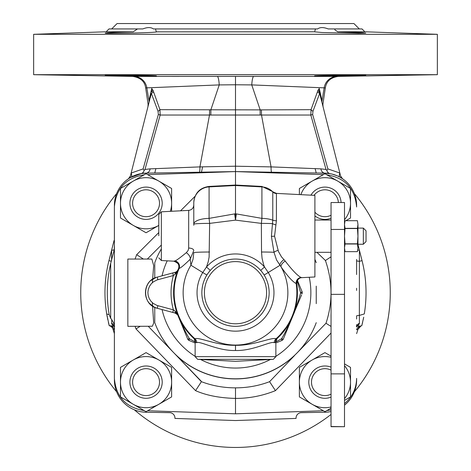 <?xml version="1.0" encoding="UTF-8"?>
<svg xmlns="http://www.w3.org/2000/svg" width="471" height="471" viewBox="0 0 471 471"><rect width="100%" height="100%" fill="white"/><g stroke="black" fill="none" stroke-linecap="round" stroke-linejoin="round"><path stroke-width="0.71" d="M360.074 326.144L361.799 325.667A5.411 5.411 0 0 0 357.972 329.359L357.972 329.359A5.411 5.411 -105.4 0 1 361.769 325.679A5.411 5.411 -105.4 0 0 357.972 329.359L356.612 333.621L357.972 329.364M109.007 324.925L109.201 325.667A5.411 5.411 0 0 1 113.028 329.359L114.388 333.621L113.028 329.359L114.4 329.771M363.712 317.213L361.799 325.667A5.411 5.411 0 0 0 357.972 329.359L356.6 329.771M356.612 319.05L356.612 315.906A5.411 0.559 0 0 1 359.361 315.417L359.402 250.236L362.04 260.64A130.532 130.532 0 0 1 364.289 313.951A1410.262 379.873 -24.9 0 0 359.361 315.417L359.414 323.483L358.19 325.591A17.533 13.518 -82.7 0 1 357.554 326.067L360.244 326.097A5.411 5.269 -105.4 0 0 356.612 329.718M364.289 313.951L361.687 314.722M361.799 325.667L361.993 324.925M362.105 324.472L362.605 322.411M363.259 319.462L363.482 318.384M356.759 326.273L357.554 326.067A5.411 5.11 -52.9 0 0 356.641 326.65M322.046 100.717A5.381 4.91 -14.2 0 0 322.07 102.837L319.32 91.992A5.381 2.72 24.4 0 1 318.007 90.22L319.25 88.483L322.046 100.717C323.094 105.269 323.094 105.269 322.046 100.717L324.166 87.853L325.331 87.894C326.432 81.224 330.789 77.397 338.408 76.414L437.359 74.689L33.641 74.689L33.641 34.318L437.359 34.318L364.848 31.781L337.754 31.781L362.323 32.734L365.737 33.1L358.26 33.329L322.152 32.517L314.604 31.845M327.869 168.895L312.656 114.506L312.956 111.286L319.668 93.37L339.85 173.045L327.869 168.895L326.845 170.484L326.014 169.466L310.831 115.036L311.043 109.678L318.007 90.22M340.486 175.553L339.85 173.045A5.411 2.102 -61.2 0 0 339.856 177.12L340.657 177.573M340.492 175.571L340.992 177.031L342.517 178.75M357.848 250.054A5.411 0.759 0 0 0 359.402 250.236L357.96 244.543M317.425 91.839A5.381 1.578 17.9 0 0 319.668 93.37L320.898 98.209M321.899 102.178L322.07 102.843M312.956 111.286A5.381 1.813 24.2 0 1 311.043 109.678L260.169 109.884L251.755 84.91L324.166 87.853A13.459 13.282 90 0 1 337.065 76.414C338.879 76.414 338.879 76.414 337.065 76.414L133.935 76.414C132.115 76.414 132.115 76.414 133.935 76.414C132.115 76.414 132.115 76.414 133.935 76.414A13.459 13.282 -90 0 1 146.834 87.853L145.669 87.894C144.744 81.353 140.382 77.527 132.592 76.414L33.641 74.689M356.612 274.534L356.612 259.391M356.612 290.442L356.612 288.246M114.388 324.501L111.774 319.621L111.586 323.483L112.81 325.591A17.533 13.518 82.7 0 0 113.446 326.067L109.201 325.667L106.711 313.951A1452.081 393.85 25 0 1 109.195 314.687A128.206 128.206 0 0 1 110.685 263.407L114.247 249.742L114.388 244.767M111.774 319.621L110.685 318.372L109.195 314.687L106.711 313.951A130.532 130.532 0 0 1 108.96 260.64L111.598 250.236A5.411 0.759 180 0 0 114.247 249.742M114.388 237.884L114.388 238.638M114.388 239.368L114.388 239.768M114.388 240.393L114.388 241.123M114.388 242.812L114.388 243.754M114.388 207.676L114.435 205.221M114.388 325.808L114.388 325.331M114.435 380.162L114.388 377.713M326.809 174.794C345.06 177.832 354.993 188.565 356.612 206.999L356.612 205.433A32.299 32.299 0 0 0 324.878 173.14L235.5 171.579L146.122 173.14A32.299 32.299 0 0 0 114.388 205.221M326.014 169.466L320.875 168.859L271.066 166.893L235.5 166.204L199.934 166.893L150.125 168.859A5.381 4.18 -91 0 1 146.122 173.14L141.418 173.564L130.343 177.573M130.09 177.72L129.761 177.92M129.69 177.967L129.166 178.297M128.483 178.75L126.946 179.869M114.388 380.162A32.299 32.299 0 0 0 146.122 412.249L169.654 412.655A5.381 5.381 0 0 1 174.941 418.042L174.941 418.419L235.5 420.538L296.059 418.419L296.059 418.042A5.381 5.381 0 0 1 301.346 412.655L324.878 412.249A32.299 32.299 0 0 0 331.048 411.542M344.501 405.166A32.299 32.299 0 0 0 356.612 379.956L356.612 378.39C356.376 388.616 352.343 397.024 344.501 403.6M359.308 28.931L353.921 23.55L117.079 23.55L111.692 28.931M142.825 28.931C147.405 27.147 150.932 27.147 153.405 28.931L155.507 28.931L156.284 31.781C160.852 32.652 103.832 33.865 105.257 33.1C107.052 32.705 116.384 32.264 133.246 31.781L137.503 28.931L142.825 28.931M314.822 31.11L315.493 28.931L317.595 28.931C320.068 27.147 323.595 27.147 328.175 28.931L361.999 28.931L364.848 31.781M156.396 75.919C157.703 75.466 103.744 74.93 105.257 75.295C103.385 75.601 157.985 76.42 156.396 75.919L156.378 75.931M156.396 31.845L314.716 31.781M133.246 31.781L106.152 31.781L33.641 34.318M171.709 76.432L178.98 76.437M348.193 75.796L314.604 75.919C313.015 76.42 367.615 75.601 365.743 75.295L359.373 75.56M365.743 75.295C367.256 74.93 313.297 75.466 314.604 75.919M334.757 29.72L337.754 31.781M155.507 28.931L315.493 28.931L315.276 29.467M106.152 31.781L109.001 28.931L137.503 28.931M134.535 30.862L134.147 31.139M193.781 225.273L193.781 224.172A16.149 5.805 0 0 1 209.083 218.373L235.5 213.757L235.5 84.774L219.245 84.91L146.834 87.853L148.954 100.717C147.906 105.269 147.906 105.269 148.954 100.717A5.381 4.91 -165.8 0 1 148.93 102.837L149.124 102.089M253.686 76.455A13.459 2.125 90 0 0 251.755 84.91L235.5 84.774L235.5 76.461M150.125 168.859L144.986 169.466L160.169 115.042L159.957 109.678L260.169 109.884A13.459 2.296 88.2 0 0 260.175 115.03A88.754 50.762 7 0 0 261.505 115.03L310.831 115.036L312.656 114.506M336.971 175.718L331.843 174.023M329.559 173.564L327.745 172.415L326.845 170.484M341.834 178.297L341.31 177.967M341.24 177.92L340.91 177.72M340.898 176.843A5.411 5.034 -14.2 0 0 341.281 177.514M344.054 179.869L342.523 178.75L340.604 176.024M359.402 323.294A5.411 4.198 0 0 0 356.612 326.968L356.612 324.666M329.582 173.564L319.291 173.04M271.296 172.203L266.769 172.127M261.452 172.033L255.735 171.933M249.606 171.827L242.906 171.709M227.852 171.715L220.946 171.833M214.711 171.939L209.071 172.039M203.967 172.127L199.51 172.209M196.06 172.268L151.703 173.04M202.683 172.15L199.333 172.209A5.381 0.695 -91 0 0 199.934 166.893L209.495 115.03A88.748 50.768 -7 0 0 210.825 115.03L260.175 115.03M144.986 169.466L144.155 170.478L143.131 168.895L158.344 114.506L160.169 115.036L209.495 115.03A13.459 2.467 92.4 0 0 209.542 109.884M144.155 170.478L143.266 172.404L141.424 173.564M143.131 168.895L131.15 173.045A5.411 2.102 -118.8 0 1 131.132 177.125L130.661 177.384M149.531 100.47L130.396 175.995L128.477 178.75L130.296 176.354A5.411 5.034 -165.8 0 1 129.896 177.237M158.344 114.506L158.044 111.286A5.381 1.813 -24.2 0 0 159.957 109.678L153.575 91.839A5.381 1.578 -17.9 0 1 151.332 93.37L150.473 96.743M149.878 99.104L148.93 102.843M114.053 240.534L111.598 250.236L111.598 260.463M153.575 91.839L152.993 90.22A5.381 2.72 -24.4 0 1 151.68 91.992L151.744 88.489L148.954 100.717M152.993 90.22L151.744 88.489M158.044 111.286L151.332 93.37M267.834 172.145L271.667 172.209A5.381 0.695 -89 0 1 271.066 166.893L261.505 115.03A13.459 2.461 87.6 0 1 261.458 109.884M320.875 168.859A5.381 4.18 -89 0 0 324.872 173.14M130.396 176.013A5.411 5.034 -165.8 0 1 130.29 176.366M112.81 325.591A5.411 3.232 131.9 0 1 114.135 326.091L114.653 326.527M112.581 326.244L114.241 326.273M111.598 323.294A5.411 4.198 180 0 1 114.388 326.968L114.382 326.833A5.411 4.186 175.7 0 1 114.382 326.898A5.411 4.186 175.7 0 1 114.388 326.915M113.446 326.067A5.411 5.11 -127.1 0 1 114.359 326.65M110.932 326.144L110.756 326.097A5.411 5.269 -74.6 0 1 114.388 329.718M358.19 325.591A5.411 3.232 48.1 0 0 356.865 326.091L356.618 326.833A5.411 4.186 4.3 0 0 356.612 326.915M319.32 91.992L319.25 88.483M116.631 193.593A154.759 154.759 0 0 0 116.631 391.79M134.317 409.794A154.759 154.759 0 0 0 331.048 414.433M354.369 391.79A154.759 154.759 0 0 0 354.369 193.593M106.711 313.951L107.288 317.213M107.518 318.384L107.741 319.462M108.401 322.447L108.895 324.472M140.134 326.338L136.001 328.917A105.763 105.745 90 0 1 135.095 326.338M201.405 381.675L195.565 390.653C206.422 395.434 219.733 398.019 235.5 398.413L235.5 387.851C223.619 387.851 212.256 385.796 201.405 381.675L176.466 355.546A86.228 86.228 0 0 0 294.534 355.546L269.595 381.675C258.832 385.778 247.469 387.833 235.5 387.851M147.653 410.741L235.5 413.809L235.5 398.413C249.088 398.448 262.4 395.864 275.435 390.653L331.048 333.015M144.191 174.794C125.94 177.832 116.007 188.565 114.388 206.999L114.388 378.39C116.007 396.823 125.94 407.556 144.191 410.588M323.347 174.647L235.5 171.579L147.653 174.647M135.095 259.05A105.798 105.781 90 0 1 136.667 254.687L143.378 259.05M152.363 302.712L153.687 323.053L152.351 326.244L127.841 326.338L127.841 259.05L151.85 259.05L153.693 265.579L152.363 282.671M173.387 352.355L148.283 326.338M154.759 262.724L154.759 278.014L154.759 262.724A86.128 86.128 0 0 1 161.347 248.888M154.759 307.375L154.759 322.664L154.759 307.375M147.341 259.05L161.347 245.05L147.341 259.05M316.93 252.321L325.42 260.504C332.685 281.587 332.873 302.506 325.985 323.259L296.547 353.45M316.241 286.127L316.241 303.642M325.42 260.504L331.048 256.825M326.809 410.588L331.048 409.976M235.5 413.809L323.347 410.741M309.264 277.26A75.36 75.36 0 0 1 275.871 356.329M270.378 359.497A75.36 75.36 0 0 1 200.622 359.497M195.129 356.329A75.36 75.36 0 0 1 162.053 309.565M162.053 275.823A75.36 75.36 0 0 1 167.205 260.834M316.241 262.724A86.128 86.128 0 0 0 314.899 259.321M316.241 322.664A86.128 86.128 0 0 1 154.759 322.664M297.478 352.496L294.481 355.458M176.519 355.458L174.458 353.45M151.126 329.282L153.946 332.208M156.761 335.128L159.592 338.054M161.571 340.109L162.436 341.004M164.144 342.776L165.292 343.965M168.123 346.903L169.743 348.575M170.879 349.753L173.528 352.502M174.476 353.486L201.17 381.151M269.595 381.675L275.435 390.653M325.985 323.259L331.048 326.45M209.477 252.009A16.149 0.712 0 0 0 193.781 252.721L193.063 259.203L190.92 265.232L202.754 272.521L206.498 267.004L208.247 261.623L209.118 257.089L209.636 223.384L235.5 220.134L235.5 213.757L235.5 220.134L261.364 223.384L261.917 218.373A16.149 5.805 0 0 1 272.78 220.175L271.396 236.371L273.992 252.291L276.583 259.998L281.022 266.822A52.358 52.358 0 0 1 200.999 332.079A52.358 52.358 0 0 1 190.92 265.232L190.19 259.25C183.749 265.473 180.087 268.482 179.204 268.287L178.462 268.641A61.901 61.901 0 0 1 178.468 268.623L178.462 268.641A61.901 61.901 0 0 1 178.468 268.623L178.309 269.006A180.746 175.689 -144.8 0 0 177.708 270.478C172.227 285.285 172.227 300.098 177.72 314.911L175.153 311.084L173.363 309.847L157.09 305.461L153.122 303.342L150.755 300.998L149.101 298.278L148.13 295.229L147.888 292.462L148.218 289.724L149.419 286.456L151.238 283.807L153.411 281.823L157.126 279.915L173.363 275.541L175.153 274.305L177.72 270.478L175.877 272.12L177.432 270.996M275.871 341.928L281.57 338.767C284.772 333.509 288.482 326.05 292.691 316.382A61.901 61.901 0 0 0 296.365 281.393A61.901 61.901 0 0 1 277.042 338.584L277.59 338.09L275.965 338.82C272.55 336.671 253.651 345.844 235.5 345.296C217.331 345.838 198.45 336.671 195.035 338.82L193.958 338.584A5.381 5.258 -47.8 0 1 195.653 342.576L195.129 342.028L195.129 356.653L275.871 356.653L273.321 359.344L197.679 359.344L235.5 361.322L273.321 359.344M172.957 312.485L157.308 308.293C141.765 304.931 141.765 280.457 157.308 277.095L175.907 272.108A2.691 1.354 75 0 0 175.153 274.305M177.726 314.975L178.309 316.382L177.726 314.975A2.691 0.93 -22.5 0 1 177.708 314.911L177.708 314.911A2.691 2.691 -75 0 0 176.913 313.792A2.691 2.691 -75 0 1 177.72 314.911L175.907 313.274A2.691 1.354 -75 0 1 175.153 311.084M180.899 322.629L187.694 339.043L177.679 314.84L175.877 313.268L173.405 312.603M177.679 314.84L175.082 313.056M175.983 313.297L177.526 314.504M172.209 312.285L173.093 312.52M157.096 277.154L175.877 272.12L177.679 270.548M177.39 271.06L178.244 269.159M178.503 268.529L177.72 270.478L175.907 272.108A2.691 2.691 0 0 0 177.72 270.478L177.714 270.501M178.067 315.794L187.075 337.548M280.469 341.069L281.846 340.498L281.57 338.767A2.691 0.436 22.5 0 0 283.306 339.043L292.691 316.382C296.542 306.586 299.197 298.691 300.657 292.691L297.13 280.934M179.121 318.314L178.309 316.382C182.589 326.191 186.298 333.651 189.43 338.767L195.129 341.928M294.446 312.149L293.197 315.14M301.793 277.654L314.899 276.966L314.899 195.377L276.442 193.398L276.406 220.775L274.558 236.171L278.467 251.526L281.481 256.86L285.261 261.087C292.173 270.148 297.431 275.606 301.04 277.472L301.805 277.649C301.517 277.113 296.659 278.614 296.759 283.795A5.381 5.381 -8.3 0 1 296.759 283.783A5.381 5.381 -8.3 0 1 301.758 277.649M276.524 193.369L272.78 191.891A16.149 16.079 180 0 0 261.917 186.905L261.917 218.373L236.348 213.916L235.5 220.134L234.652 213.916M278.02 250.366A5.381 1.79 162.8 0 0 273.992 252.291A16.149 0.712 180 0 0 261.523 252.009L261.364 223.384A16.149 0.795 180 0 1 272.368 223.607A5.381 1.448 -166.3 0 0 275.853 224.838M261.523 252.009L262.064 258.285L263.483 264.184L264.502 267.004L268.246 272.521L279.856 265.373A5.381 2.555 138.2 0 1 283.931 259.704M275.871 356.653L275.871 342.028L275.347 342.576L274.228 342.729A5.381 5.14 -71.8 0 1 275.965 338.82A61.36 61.36 0 0 0 296.177 283.589C292.526 281.646 287.475 276.059 281.022 266.822A5.381 2.791 141.1 0 1 285.261 261.087M285.679 333.309L292.691 316.382A61.901 61.901 0 0 1 277.042 338.584A61.901 61.901 0 0 0 296.759 283.795L296.177 283.589A5.381 5.163 107.4 0 1 301.04 277.472M193.958 338.584A61.901 61.901 0 0 1 178.462 268.641A5.381 5.381 -157.1 0 0 178.468 268.629A61.901 61.901 0 0 0 178.462 268.641A61.901 61.901 0 0 0 193.958 338.584L193.41 338.084C193.917 337.984 194.488 339.297 195.129 342.028M298.284 282.512L302.076 291.661A2.691 2.691 0 0 1 302.076 293.721L300.657 292.691A2.691 0.436 -22.5 0 0 302.076 291.661L298.161 282.211M302.076 291.661L297.401 280.375L302.076 291.661M291.172 319.762L301.628 294.811M279.591 339.891L280.551 339.344M283.306 339.043A2.691 2.691 0 0 1 281.846 340.498L276.612 342.67M192.951 342.07L189.154 340.498A2.691 2.691 0 0 1 187.694 339.043L189.43 338.767A2.691 0.436 112.5 0 0 189.154 340.498L195.129 342.976M189.154 340.498L193.816 342.429M274.228 342.729C271.219 340.639 253.168 351.095 235.5 350.495C217.814 351.089 199.781 340.633 196.772 342.729L195.653 342.576M188.683 248.034A5.381 2.473 0 0 1 193.781 250.501L190.19 259.25A5.381 2.879 46.1 0 0 186.286 252.697L188.047 250.631L188.665 248.505L188.683 210.384L161.347 211.815L161.347 260.528L173.793 261.181L174.717 260.91A5.381 5.034 68 0 1 179.204 268.287A61.36 61.36 0 0 0 195.035 338.82A5.381 5.14 -108.2 0 1 196.772 342.729M288.888 324.024L277.036 338.596A5.381 5.258 -132.2 0 0 275.347 342.576M235.5 213.757L236.348 213.916M208.453 272.691L210.313 270.383A33.641 33.641 0 0 1 260.687 270.383L262.547 272.685M263.33 273.792L264.143 275.046A33.641 33.641 0 0 1 235.5 326.338A33.641 33.641 0 0 0 269.141 293.074A33.641 33.641 0 0 0 236.265 259.056A33.641 33.641 0 0 0 201.859 292.308A33.641 33.641 0 0 0 235.5 326.338A33.641 33.641 0 0 1 206.857 275.046L207.593 273.904M174.717 260.91C175.559 261.081 179.416 258.344 186.286 252.697M273.186 191.874L261.917 186.428L261.917 186.905L235.5 185.521L209.083 186.905L209.083 218.373L209.636 223.384A16.149 0.795 180 0 0 193.781 224.172L193.781 202.96A16.149 16.079 0 0 1 209.083 186.905L209.083 186.428C199.728 187.758 194.623 193.134 193.781 202.554L193.781 224.172M177.72 270.478A2.691 2.691 0 0 1 175.907 272.108L172.81 272.939L173.363 275.541C170.272 286.974 170.272 298.408 173.363 309.847L172.81 312.444L157.096 308.234M175.907 313.274L172.81 312.444L175.907 313.274M156.001 307.881L154.665 307.333M154.17 307.092L149.166 303.136M150.655 280.716L156.001 277.501M363.341 228.099L366.032 230.79L366.032 241.558L363.341 244.249L363.341 228.099L357.96 228.099M331.048 220.022L314.899 220.022M344.501 426.502L344.501 202.53L331.048 202.53L331.048 426.702L344.501 426.702L331.048 426.502M357.96 224.52L357.418 220.699L357.96 224.52L357.96 247.828L357.418 244.007L357.96 236.171L357.418 228.341L357.96 224.52M344.501 249.63L345.043 251.649L357.418 251.649L357.96 247.828L357.418 251.649L345.043 251.649L344.501 247.828L345.043 244.007L357.418 244.007M344.501 222.718L345.043 220.699L357.418 220.699L345.043 220.699L344.501 224.52L345.043 228.529L357.418 228.529M345.043 244.007L344.501 236.171L345.043 228.529M345.043 243.813L357.418 243.813M345.043 228.341L357.418 228.341M120.482 382.14A25.569 25.569 0 0 0 133.269 404.283L120.576 396.953A29.473 29.473 0 0 1 120.482 396.794L120.482 382.14A25.569 25.569 0 0 1 158.839 359.997L171.532 367.327A29.473 29.473 0 0 1 171.621 367.486L171.621 382.14A25.569 25.569 0 0 1 133.269 404.283L145.963 411.613A29.473 29.473 0 0 0 146.145 411.613L171.532 396.953A29.473 29.473 0 0 0 171.621 396.794L171.621 382.14A25.569 25.569 0 0 0 158.839 359.997L146.145 352.667A29.473 29.473 0 0 0 145.963 352.667L120.576 367.327A29.473 29.473 0 0 0 120.482 367.486L120.482 382.14M146.051 365.991A16.149 16.149 0 0 1 160.04 390.212A16.149 16.149 0 0 1 132.068 390.212A16.149 16.149 0 0 1 146.051 365.991M146.051 368.681A13.459 13.459 0 0 1 157.708 388.869A13.459 13.459 0 0 1 134.4 388.869A13.459 13.459 0 0 1 146.051 368.681M171.621 211.279L171.621 203.248A25.569 25.569 0 0 0 158.839 181.105L146.145 173.775A29.473 29.473 0 0 0 145.963 173.775L120.576 188.429A29.473 29.473 0 0 0 120.482 188.588L120.482 203.248A25.569 25.569 0 0 0 133.269 225.391L120.576 218.061A29.473 29.473 0 0 1 120.482 217.902L120.482 203.248A25.569 25.569 0 0 1 158.839 181.105L171.532 188.429A29.473 29.473 0 0 1 171.621 188.588L171.621 203.248A25.569 25.569 0 0 1 170.302 211.349M158.792 225.415A25.569 25.569 0 0 1 133.269 225.391L145.963 232.715A29.473 29.473 0 0 0 146.145 232.715L158.839 225.391M345.855 220.699L350.424 218.061A29.473 29.473 0 0 0 350.518 217.902L350.518 203.248A25.569 25.569 0 0 0 337.731 181.105L350.424 188.429A29.473 29.473 0 0 1 350.518 188.588L350.518 203.248A25.569 25.569 0 0 1 344.501 219.716M299.379 194.564L299.379 188.588A29.473 29.473 0 0 1 299.468 188.429L312.161 181.105A25.569 25.569 0 0 1 337.731 181.105L325.037 173.775A29.473 29.473 0 0 0 324.855 173.775L312.161 181.105A25.569 25.569 0 0 0 300.869 194.641M344.896 221.252L344.501 221.482M331.048 356.135L325.037 352.667A29.473 29.473 0 0 0 324.855 352.667L299.468 367.327A29.473 29.473 0 0 0 299.379 367.486L299.379 382.14A25.569 25.569 0 0 0 312.161 404.283L299.468 396.953A29.473 29.473 0 0 1 299.379 396.794L299.379 382.14A25.569 25.569 0 0 1 331.048 357.306M331.048 406.968A25.569 25.569 0 0 1 312.161 404.283L324.855 411.613A29.473 29.473 0 0 0 325.037 411.613L331.048 408.145M344.501 363.906L350.424 367.327A29.473 29.473 0 0 1 350.518 367.486L350.518 382.14A25.569 25.569 0 0 1 344.501 398.613M344.501 400.374L350.424 396.953A29.473 29.473 0 0 0 350.518 396.794L350.518 382.14A25.569 25.569 0 0 0 344.501 365.667M146.051 187.099A16.149 16.149 0 0 1 160.04 211.32A16.149 16.149 0 0 1 132.068 211.32A16.149 16.149 0 0 1 146.051 187.099M146.051 189.789A13.459 13.459 0 0 1 157.708 209.972A13.459 13.459 0 0 1 134.4 209.972A13.459 13.459 0 0 1 146.051 189.789M310.96 195.171A16.149 16.149 0 0 1 341.081 202.53M331.048 218.197A16.149 16.149 0 0 1 314.899 215.889M314.063 195.335A13.459 13.459 0 0 1 338.384 202.53M331.048 215.241A13.459 13.459 0 0 1 314.899 212.197M331.048 397.094A16.149 16.149 0 0 1 309.1 385.249A16.149 16.149 0 0 1 331.048 367.186M331.048 394.133A13.459 13.459 0 0 1 311.861 385.278A13.459 13.459 0 0 1 331.048 370.141M362.04 260.64L359.402 261.311A5.411 0.759 0 0 1 356.612 260.646L356.612 274.069M108.96 260.64L111.297 261.234M110.685 318.372L110.685 263.407M217.314 76.455A13.459 2.125 -90 0 1 219.245 84.91L210.831 109.884A13.459 2.296 91.8 0 1 210.825 115.03M111.586 323.483A5.411 4.186 175.7 0 1 114.382 326.833L114.123 326.073M359.414 323.483A5.411 4.186 4.3 0 0 356.618 326.833L356.612 325.143M201.458 172.174L202.601 166.822M109.225 325.679A5.411 5.411 0 0 1 113.028 329.359M136.001 328.917L195.565 390.653M195.029 196.325L180.546 210.808M158.792 232.562L136.667 254.687M275.871 342.028C276.924 338.673 277.496 337.36 277.59 338.084L277.025 338.602A61.901 61.901 0 0 0 296.759 283.795M276.406 220.775A5.381 1.937 180 0 1 272.78 220.175L272.78 191.891A5.381 5.358 180 0 0 276.406 193.552M271.396 236.371L274.558 236.171M268.246 272.521A38.457 38.457 0 0 1 210.502 321.917A38.457 38.457 0 0 1 202.754 272.521L206.857 275.046A33.641 33.641 0 0 0 235.5 326.338A33.641 33.641 0 0 0 269.141 293.074A33.641 33.641 0 0 0 236.265 259.056A33.641 33.641 0 0 0 201.859 292.308A33.641 33.641 0 0 0 264.873 309.1A33.641 33.641 0 0 0 264.143 275.046L268.246 272.521M235.5 345.296L235.5 350.495M260.687 270.383L264.502 267.004A38.746 38.746 0 0 0 206.498 267.004L210.313 270.383M235.5 323.783A31.092 31.092 0 0 0 266.592 293.044A31.092 31.092 0 0 0 236.207 261.611A31.092 31.092 0 0 0 204.408 292.338A31.092 31.092 0 0 0 235.5 323.783M173.793 261.181C178.697 263.142 180.252 265.62 178.468 268.623A5.381 5.381 -157.1 0 0 178.468 268.623A5.381 5.381 -157.1 0 0 173.828 261.175M157.862 305.691L157.308 308.293C140.317 303.13 142.813 279.957 157.308 277.095L157.862 279.692M344.501 373.874L331.048 373.874M344.501 229.442L331.048 229.442M344.501 294.357L331.048 294.357M357.972 329.359L360.951 325.967M356.612 333.621L356.777 333.144M437.359 74.689L437.359 34.318M341.769 178.256L341.139 177.861M340.339 177.384L339.868 177.125M150.626 173.057L162.265 172.857M172.739 172.674L184.226 172.474M189.943 172.374L195.93 172.268M129.861 177.861L129.231 178.256M208.47 172.05L211.691 171.992M220.817 171.833L222.53 171.803M261.911 172.039L255.936 171.933M249.306 171.821L242.282 171.697M312.285 172.916L303.088 172.757M296.024 172.633L287.122 172.48M281.052 172.374L274.552 172.262M356.347 326.527L356.824 326.126M325.331 87.894L322.888 104.374L323.047 106.687M322.164 103.226L322.806 105.739M319.727 93.599L320.916 98.286M321.876 102.083L322.07 102.837M150.072 98.327L151.273 93.599M145.669 87.894L148.112 104.374L147.953 106.687M148.748 103.555L148.836 103.226M315.128 168.624L316.235 172.987M155.872 168.624L154.765 172.987M110.756 326.097L110.055 325.903M177.72 314.911L176.672 313.615M176.531 313.527L176.231 313.386M173.728 288.694L173.616 291.237M173.599 292.25L173.634 294.769M177.714 314.887L178.303 316.371M184.962 332.444L183.596 329.141M195.129 356.653L197.679 359.344M261.917 186.428L235.5 185.038L209.083 186.428M188.683 210.384C191.803 209.936 193.504 208.147 193.781 205.009M158.792 235.724L158.792 214.505L161.347 211.815M161.347 260.528L158.792 257.843M357.96 244.249L363.341 244.249M314.899 252.321L331.048 252.321"/></g></svg>
